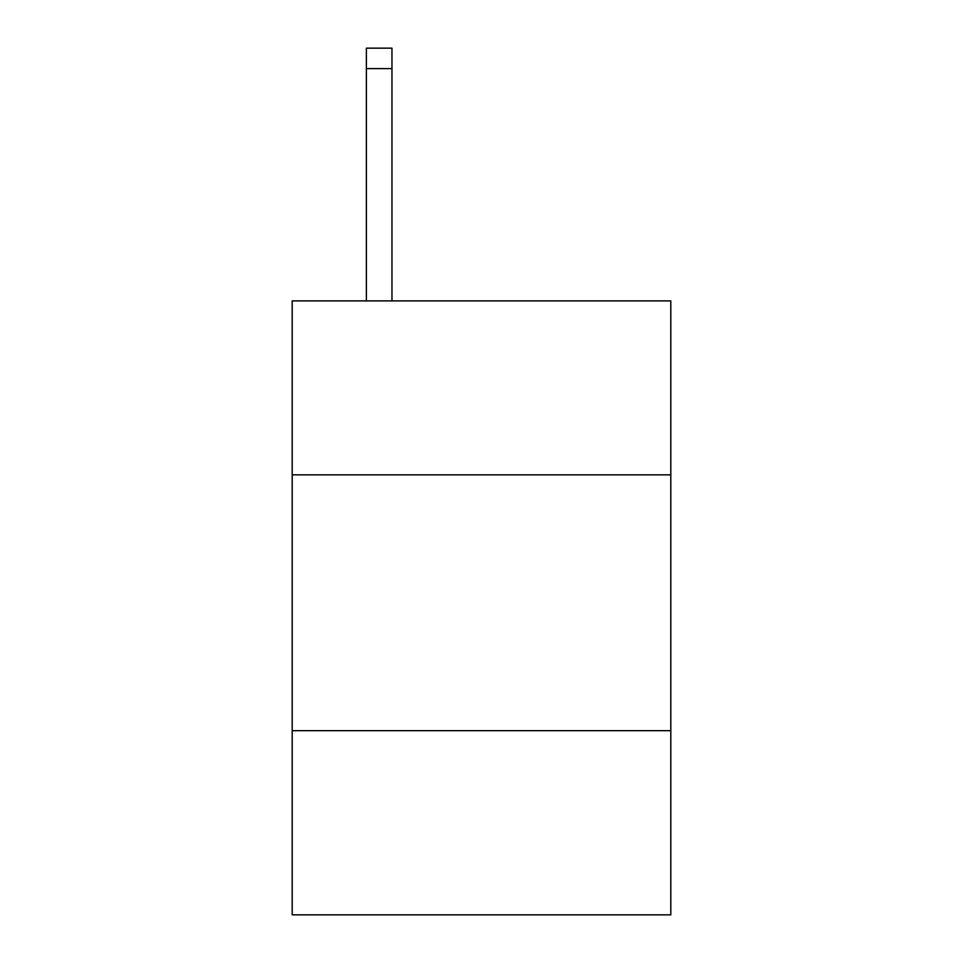 <?xml version="1.0" encoding="UTF-8"?>
<svg xmlns="http://www.w3.org/2000/svg" width="963" height="963" viewBox="0 0 963 963"><rect width="100%" height="100%" fill="white"/><g stroke="black" fill="none" stroke-linecap="round" stroke-linejoin="round"><path stroke-width="1.44" d="M670.802 474.843L670.802 300.889L292.198 300.889L292.198 474.843L670.802 474.843L670.802 914.85L292.198 914.85L292.198 474.843M670.802 730.664L292.198 730.664M391.965 300.889L391.965 68.614L366.385 68.614L366.385 48.15L391.965 48.15L391.965 68.614M366.385 300.889L366.385 68.614"/></g></svg>
